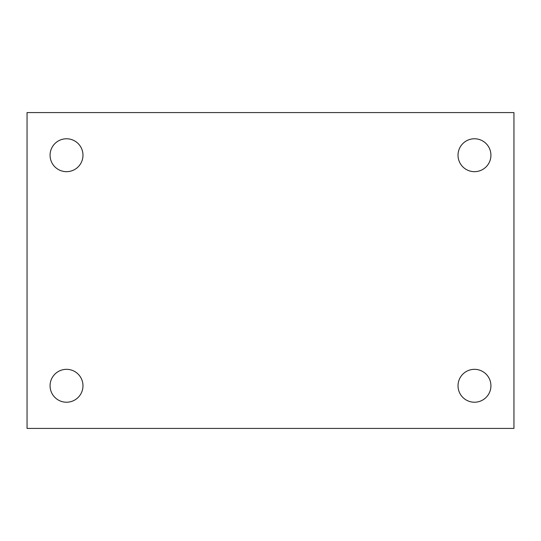 <?xml version="1.0" encoding="UTF-8"?>
<svg xmlns="http://www.w3.org/2000/svg" width="541" height="541" viewBox="0 0 541 541"><rect width="100%" height="100%" fill="white"/><g stroke="black" fill="none" stroke-linecap="round" stroke-linejoin="round"><path stroke-width="0.81" d="M27.05 112.589L513.95 112.589L513.95 428.411L27.05 428.411L27.05 112.589M66.529 369.327A16.446 16.446 0 0 1 82.976 385.774A16.446 16.446 0 0 1 66.529 402.227A16.446 16.446 0 0 1 50.076 385.774A16.446 16.446 0 0 1 66.529 369.327M474.471 369.327A16.446 16.446 0 0 1 490.924 385.774A16.446 16.446 0 0 1 474.471 402.227A16.446 16.446 0 0 1 458.024 385.774A16.446 16.446 0 0 1 474.471 369.327M474.471 138.773A16.446 16.446 0 0 1 490.924 155.226A16.446 16.446 0 0 1 474.471 171.673A16.446 16.446 0 0 1 458.024 155.226A16.446 16.446 0 0 1 474.471 138.773M66.529 138.773A16.446 16.446 0 0 1 82.976 155.226A16.446 16.446 0 0 1 66.529 171.673A16.446 16.446 0 0 1 50.076 155.226A16.446 16.446 0 0 1 66.529 138.773"/></g></svg>
